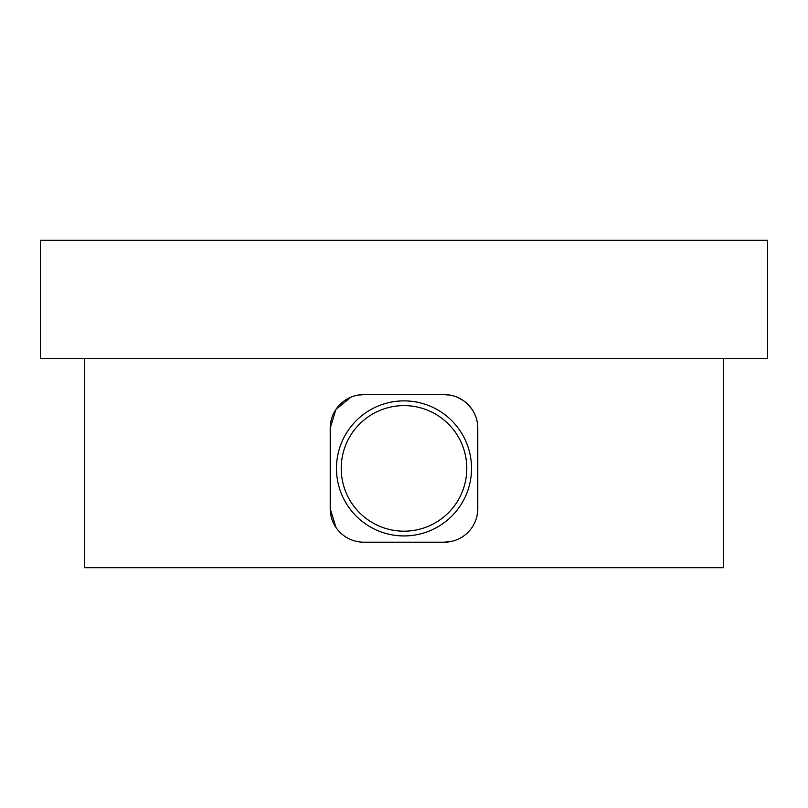 <?xml version="1.0" encoding="UTF-8"?>
<svg xmlns="http://www.w3.org/2000/svg" width="808" height="808" viewBox="0 0 808 808"><rect width="100%" height="100%" fill="white"/><g stroke="black" fill="none" stroke-linecap="round" stroke-linejoin="round"><path stroke-width="1.21" d="M404 531.189A62.792 62.792 0 0 0 466.792 468.398A62.792 62.792 0 0 0 404 405.606A62.792 62.792 0 0 0 341.208 468.398A62.792 62.792 0 0 0 404 531.189M404 535.936A67.529 67.529 0 0 0 471.529 468.398A67.529 67.529 0 0 0 404 400.869A67.529 67.529 0 0 0 336.471 468.398A67.529 67.529 0 0 0 404 535.936M404 240.309L767.6 240.309L767.6 358.378L40.4 358.378L40.4 240.309L404 240.309M472.084 409.434L467.913 404.374M462.822 400.223L457.065 397.152M450.783 395.253L444.249 394.607L363.751 394.607L357.227 395.253M350.945 397.152L335.936 409.404L330.209 428.149L330.209 508.656A33.542 33.542 0 0 0 363.751 542.198L444.249 542.198L450.803 541.552M477.134 515.262L477.791 508.656L477.791 428.149A33.542 33.542 0 0 0 444.249 394.607M84.678 358.378L84.678 567.691L723.322 567.691L723.322 358.378M330.209 508.656L335.916 527.361M363.751 394.607A33.542 33.542 0 0 0 330.209 428.149M444.249 542.198A33.542 33.542 0 0 0 477.791 508.656"/></g></svg>
